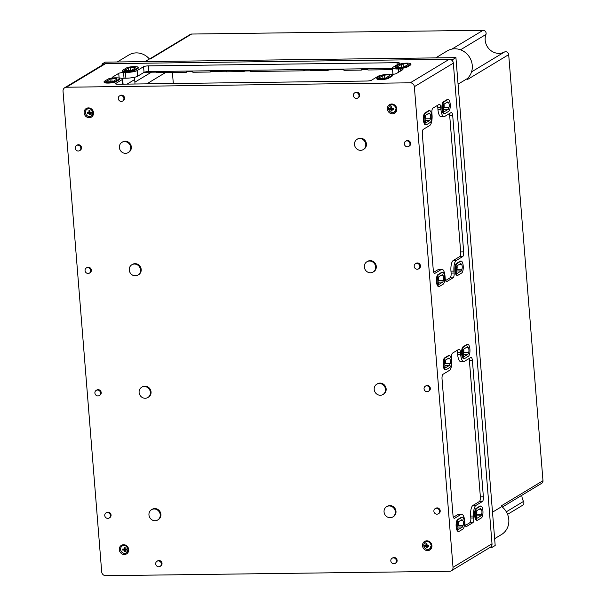 <?xml version="1.0" encoding="UTF-8"?>
<svg xmlns="http://www.w3.org/2000/svg" width="606" height="606" viewBox="0 0 606 606"><rect width="100%" height="100%" fill="white"/><g stroke="black" fill="none" stroke-linecap="round" stroke-linejoin="round"><path stroke-width="0.91" d="M87.112 109.163A4 3.689 -121.1 0 0 89.87 116.473A4 3.689 -121.1 0 0 92.923 112.542A4 3.689 -121.1 0 0 87.097 109.171A4 3.689 -121.1 0 0 86.007 114.496A4 3.689 -121.1 0 0 91.233 116.019L92.869 112.61C91.635 109.08 89.711 107.936 87.097 109.171M87.582 113.284A7.984 1.462 -4.6 0 0 88.93 113.292A7.984 1.462 -4.6 0 0 89.074 113.292A7.999 2.712 89.3 0 0 89.302 114.837A7.704 1.417 -4.6 0 0 90.302 114.807A7.901 2.682 -90.7 0 1 90.074 113.261A7.984 1.462 -4.6 0 0 91.764 113.148A7.461 2.538 -90.7 0 1 91.68 112.14A7.984 1.462 175.4 0 1 89.999 112.246A7.901 2.682 -90.7 0 1 89.961 110.595A7.704 1.417 175.4 0 1 88.961 110.625A7.999 2.712 89.3 0 0 88.999 112.284A7.984 1.462 175.4 0 1 87.499 112.277A7.87 2.674 89.3 0 0 87.582 113.284L88.385 112.284M390.347 105.262A4 3.689 -121.1 0 0 392.271 112.572A4 3.689 -121.1 0 0 396.165 108.648A4 3.689 -121.1 0 0 390.34 105.27A4 3.689 -121.1 0 0 389.241 110.603A4 3.689 -121.1 0 0 394.468 112.118L396.104 108.716C394.87 105.186 392.946 104.035 390.34 105.27M391.15 110.936A7.704 1.417 -4.6 0 0 392.09 110.943A7.992 2.712 -90.7 0 1 391.862 109.398A7.984 1.462 -4.6 0 0 392.059 109.398A7.984 1.462 -4.6 0 0 393.438 109.353A7.878 2.674 -90.7 0 1 393.362 108.345A7.984 1.462 175.4 0 1 391.787 108.391A7.992 2.712 -90.7 0 1 391.749 106.732A7.704 1.417 175.4 0 1 390.817 106.724A7.893 2.682 89.3 0 0 390.847 108.383A7.984 1.462 175.4 0 1 389.461 108.315A7.439 2.522 89.3 0 0 389.544 109.322A7.984 1.462 -4.6 0 0 390.931 109.391A7.893 2.682 89.3 0 0 391.15 110.936L391.908 110.481L391.779 108.875L390.931 109.391M125.109 547.415A7.704 1.417 175.4 0 1 124.109 547.445A7.999 2.712 89.3 0 0 124.139 549.104A7.984 1.462 175.4 0 1 123.995 549.104A7.984 1.462 175.4 0 1 122.647 549.097A7.87 2.674 89.3 0 0 122.73 550.104A7.984 1.462 -4.6 0 0 124.222 550.112A7.999 2.712 89.3 0 0 124.442 551.657A7.704 1.417 -4.6 0 0 125.442 551.627A7.901 2.682 -90.7 0 1 125.222 550.081A7.984 1.462 -4.6 0 0 126.904 549.975A7.461 2.538 -90.7 0 1 126.828 548.968A7.984 1.462 175.4 0 1 125.139 549.074A7.901 2.682 -90.7 0 1 125.109 547.415M122.253 545.983A4 3.689 -121.1 0 0 121.177 551.308A4 3.689 -121.1 0 0 128.071 549.369A4 3.689 -121.1 0 0 122.245 545.991A4 3.689 -121.1 0 0 121.155 551.324A4 3.689 -121.1 0 0 126.374 552.839L128.017 549.437C126.775 545.908 124.851 544.756 122.245 545.991M428.503 545.173A7.984 1.462 175.4 0 1 427.124 545.211A7.984 1.462 175.4 0 1 426.935 545.211A7.992 2.712 -90.7 0 1 426.897 543.559A7.704 1.417 175.4 0 1 425.957 543.544A7.893 2.682 89.3 0 0 425.995 545.203A7.984 1.462 175.4 0 1 424.609 545.135A7.439 2.522 89.3 0 0 424.692 546.142A7.984 1.462 -4.6 0 0 426.079 546.211A7.893 2.682 89.3 0 0 426.298 547.756A7.704 1.417 -4.6 0 0 427.23 547.771A7.992 2.712 -90.7 0 1 427.01 546.218A7.984 1.462 -4.6 0 0 428.586 546.18A7.878 2.674 -90.7 0 1 428.503 545.173M429.616 548.945L431.252 545.536C430.018 542.006 428.094 540.863 425.48 542.097A4 3.689 -121.1 0 0 424.389 547.423A4 3.689 -121.1 0 0 431.313 545.468A4 3.689 -121.1 0 0 425.48 542.097A4 3.689 -121.1 0 0 424.412 547.407A4 3.689 -121.1 0 0 429.624 548.938M119.397 147.546A5.999 5.537 58.9 0 1 121.935 142.334A5.999 5.537 58.9 0 1 129.775 144.614A5.999 5.537 58.9 0 1 128.139 152.606A5.999 5.537 58.9 0 1 119.397 147.546M121.935 142.334L122.601 141.94A5.999 5.537 58.9 0 1 130.434 144.213A5.999 5.537 58.9 0 1 128.798 152.212L128.139 152.606M129.245 270.003A5.999 5.537 58.9 0 1 131.79 264.799A5.999 5.537 58.9 0 1 139.63 267.072A5.999 5.537 58.9 0 1 137.986 275.071A5.999 5.537 58.9 0 1 129.245 270.003M131.79 264.799L132.449 264.398A5.999 5.537 58.9 0 1 140.289 266.678A5.999 5.537 58.9 0 1 138.653 274.67L137.986 275.071M139.1 392.468A5.999 5.537 58.9 0 1 141.645 387.257A5.999 5.537 58.9 0 1 149.477 389.537A5.999 5.537 58.9 0 1 147.841 397.528A5.999 5.537 58.9 0 1 139.1 392.468M141.645 387.257L142.304 386.863A5.999 5.537 58.9 0 1 150.144 389.135A5.999 5.537 58.9 0 1 148.5 397.135L147.841 397.528M148.955 514.926A5.999 5.537 58.9 0 1 151.492 509.722A5.999 5.537 58.9 0 1 159.333 511.994A5.999 5.537 58.9 0 1 157.696 519.993A5.999 5.537 58.9 0 1 148.955 514.926M151.492 509.722L152.159 509.32A5.999 5.537 58.9 0 1 159.992 511.6A5.999 5.537 58.9 0 1 158.355 519.592L157.696 519.993M354.495 144.523A5.999 5.537 58.9 0 1 357.032 139.312A5.999 5.537 58.9 0 1 364.873 141.592A5.999 5.537 58.9 0 1 363.236 149.591A5.999 5.537 58.9 0 1 354.495 144.523M357.032 139.312L357.699 138.918A5.999 5.537 58.9 0 1 365.532 141.19A5.999 5.537 58.9 0 1 363.895 149.19L363.236 149.591M364.342 266.988A5.999 5.537 58.9 0 1 366.888 261.777A5.999 5.537 58.9 0 1 374.728 264.049A5.999 5.537 58.9 0 1 373.084 272.049A5.999 5.537 58.9 0 1 364.342 266.988M366.888 261.777L367.547 261.375A5.999 5.537 58.9 0 1 375.387 263.655A5.999 5.537 58.9 0 1 373.75 271.647L373.084 272.049M374.197 389.446A5.999 5.537 58.9 0 1 376.743 384.234A5.999 5.537 58.9 0 1 384.583 386.514A5.999 5.537 58.9 0 1 382.939 394.514A5.999 5.537 58.9 0 1 374.197 389.446M376.743 384.234L377.402 383.84A5.999 5.537 58.9 0 1 385.242 386.113A5.999 5.537 58.9 0 1 383.598 394.112L382.939 394.514M384.052 511.911A5.999 5.537 58.9 0 1 386.598 506.699A5.999 5.537 58.9 0 1 394.43 508.972A5.999 5.537 58.9 0 1 392.794 516.971A5.999 5.537 58.9 0 1 384.052 511.911M386.598 506.699L387.257 506.298A5.999 5.537 58.9 0 1 395.089 508.578A5.999 5.537 58.9 0 1 393.453 516.57L392.794 516.971M118.276 98.528A3 2.765 58.9 0 1 123.465 97.058A3 2.765 58.9 0 1 122.647 101.058A3 2.765 58.9 0 1 118.276 98.528M119.549 95.922L120.208 95.521A3 2.765 58.9 0 1 124.124 96.657A3 2.765 58.9 0 1 123.306 100.657L122.647 101.058M353.374 95.506A3 2.765 58.9 0 1 358.563 94.036A3 2.765 58.9 0 1 357.745 98.036A3 2.765 58.9 0 1 353.374 95.506M354.646 92.9L355.305 92.498A3 2.765 58.9 0 1 359.222 93.642A3 2.765 58.9 0 1 358.404 97.634L357.745 98.036M155.719 563.875A3 2.765 58.9 0 1 160.908 562.413A3 2.765 58.9 0 1 160.09 566.405A3 2.765 58.9 0 1 155.719 563.875M156.984 561.27L157.651 560.876A3 2.765 58.9 0 1 161.567 562.012A3 2.765 58.9 0 1 160.749 566.012L160.09 566.405M390.817 560.853A3 2.765 58.9 0 1 396.006 559.391A3 2.765 58.9 0 1 395.188 563.391A3 2.765 58.9 0 1 390.817 560.853M392.082 558.247L392.749 557.853A3 2.765 58.9 0 1 396.665 558.99A3 2.765 58.9 0 1 395.847 562.989L395.188 563.391M75.197 148.114A3 2.765 58.9 0 1 80.386 146.644A3 2.765 58.9 0 1 79.568 150.644A3 2.765 58.9 0 1 75.197 148.114M76.47 145.508L77.129 145.107A3 2.765 58.9 0 1 81.045 146.251A3 2.765 58.9 0 1 80.227 150.243L79.568 150.644M85.052 270.571A3 2.765 58.9 0 1 90.241 269.109A3 2.765 58.9 0 1 89.423 273.109A3 2.765 58.9 0 1 85.052 270.571M86.317 267.973L86.984 267.572A3 2.765 58.9 0 1 90.9 268.708A3 2.765 58.9 0 1 90.082 272.708L89.423 273.109M94.9 393.036A3 2.765 58.9 0 1 100.096 391.567A3 2.765 58.9 0 1 99.27 395.567A3 2.765 58.9 0 1 94.9 393.036M96.172 390.431L96.831 390.029A3 2.765 58.9 0 1 100.755 391.173A3 2.765 58.9 0 1 99.937 395.165L99.27 395.567M104.755 515.494A3 2.765 58.9 0 1 109.944 514.032A3 2.765 58.9 0 1 109.125 518.032A3 2.765 58.9 0 1 104.755 515.494M106.027 512.888L106.686 512.494A3 2.765 58.9 0 1 110.603 513.63A3 2.765 58.9 0 1 109.784 517.63L109.125 518.032M404.331 143.887A3 2.765 58.9 0 1 409.527 142.418A3 2.765 58.9 0 1 408.702 146.417A3 2.765 58.9 0 1 404.331 143.887M405.603 141.281L406.262 140.88A3 2.765 58.9 0 1 410.186 142.016A3 2.765 58.9 0 1 409.368 146.016L408.702 146.417M414.186 266.345A3 2.765 58.9 0 1 419.375 264.875A3 2.765 58.9 0 1 418.557 268.875A3 2.765 58.9 0 1 414.186 266.345M415.458 263.739L416.117 263.345A3 2.765 58.9 0 1 420.034 264.481A3 2.765 58.9 0 1 419.216 268.481L418.557 268.875M424.041 388.802A3 2.765 58.9 0 1 429.23 387.34A3 2.765 58.9 0 1 428.412 391.34A3 2.765 58.9 0 1 424.041 388.802M425.314 386.204L425.973 385.802A3 2.765 58.9 0 1 429.889 386.939A3 2.765 58.9 0 1 429.071 390.938L428.412 391.34M433.888 511.267A3 2.765 58.9 0 1 439.085 509.797A3 2.765 58.9 0 1 438.267 513.797A3 2.765 58.9 0 1 433.888 511.267M435.161 508.661L435.828 508.267A3 2.765 58.9 0 1 439.744 509.404A3 2.765 58.9 0 1 438.926 513.403L438.267 513.797M449.296 113.67A4 1.356 -90.7 0 1 449.705 115.754L460.666 251.929A4 1.356 -90.7 0 1 459.659 256.649L453.212 260.535L456.227 260.497A8.999 3.053 -90.7 0 0 453.962 271.109L454.121 273.064A4 1.356 -90.7 0 1 453.114 277.783L446.834 281.57A4 1.356 -90.7 0 1 446.569 281.654A4 1.356 -90.7 0 1 445.198 278.449L445.039 276.487A8.999 3.053 -90.7 0 0 441.956 269.284L438.941 269.322A8.999 3.053 -90.7 0 0 438.35 269.503L433.691 272.314M441.032 116.7A8.999 3.053 -90.7 0 1 437.949 109.497L440.956 109.459A8.999 3.053 -90.7 0 0 444.046 116.663L441.032 116.7M437.373 105.452A4 1.356 -90.7 0 1 437.79 107.535L437.949 109.497M453.212 260.535A8.999 3.053 -90.7 0 0 450.955 271.147L451.106 273.101A4 1.356 -90.7 0 1 450.106 277.821L445.615 280.533M444.046 116.663A8.999 3.053 -90.7 0 0 444.637 116.481L451.076 112.595A4 1.356 -90.7 0 1 451.341 112.511A4 1.356 -90.7 0 1 452.72 115.716L463.673 251.891A4 1.356 -90.7 0 1 462.666 256.611L456.227 260.497M438.35 269.503L441.357 269.465L434.919 273.351A4 1.356 -90.7 0 1 434.653 273.435A4 1.356 -90.7 0 1 433.282 270.231L422.321 134.055A4 1.356 -90.7 0 1 423.329 129.343L429.775 125.45A8.999 3.053 -90.7 0 0 432.033 114.837L431.881 112.883A4 1.356 -90.7 0 1 432.881 108.163L439.161 104.376A4 1.356 -90.7 0 1 439.426 104.3A4 1.356 -90.7 0 1 440.797 107.497L440.956 109.459M441.357 269.465A8.999 3.053 -90.7 0 1 441.956 269.284M468.999 358.593A4 1.356 -90.7 0 1 469.415 360.676L480.369 496.852A4 1.356 -90.7 0 1 479.361 501.571L472.922 505.457L475.93 505.419A8.999 3.053 -90.7 0 0 473.665 516.032L473.824 517.986A4 1.356 -90.7 0 1 472.816 522.705L466.544 526.493A4 1.356 -90.7 0 1 466.279 526.569A4 1.356 -90.7 0 1 464.908 523.372L464.749 521.41A8.999 3.053 -90.7 0 0 461.658 514.206L458.651 514.244A8.999 3.053 -90.7 0 0 458.053 514.426L453.402 517.236M460.742 361.623A8.999 3.053 -90.7 0 1 457.651 354.419L460.658 354.381A8.999 3.053 -90.7 0 0 463.749 361.585L460.742 361.623M457.083 350.374A4 1.356 -90.7 0 1 457.492 352.457L457.651 354.419M472.922 505.457A8.999 3.053 -90.7 0 0 470.657 516.07L470.817 518.024A4 1.356 -90.7 0 1 469.809 522.743L465.317 525.455M463.749 361.585A8.999 3.053 -90.7 0 0 464.34 361.403L470.786 357.517A4 1.356 -90.7 0 1 471.051 357.434A4 1.356 -90.7 0 1 472.422 360.638L483.376 496.814A4 1.356 -90.7 0 1 482.376 501.533L475.93 505.419M458.053 514.426L461.068 514.388L454.621 518.274A4 1.356 -90.7 0 1 454.356 518.357A4 1.356 -90.7 0 1 452.985 515.153L442.032 378.977A4 1.356 -90.7 0 1 443.039 374.258L449.478 370.372A8.999 3.053 -90.7 0 0 451.743 359.759L451.584 357.805A4 1.356 -90.7 0 1 452.591 353.086L458.863 349.298A4 1.356 -90.7 0 1 459.128 349.223A4 1.356 -90.7 0 1 460.507 352.419L460.658 354.381M461.068 514.388A8.999 3.053 -90.7 0 1 461.658 514.206M64.721 87.718L103.702 64.198A4 3.689 58.9 0 1 105.452 63.706L449.258 59.282A4 3.689 58.9 0 1 453.333 63.153L492.011 543.787A4 3.689 58.9 0 1 490.315 547.263L451.334 570.784A4 3.689 58.9 0 1 449.584 571.284L105.77 575.7A4 3.689 58.9 0 1 101.694 571.829L63.024 91.195A4 3.689 58.9 0 1 66.471 87.226L410.277 82.81A4 3.689 58.9 0 1 414.352 86.681L453.023 567.314A4 3.689 58.9 0 1 451.334 570.784M382.712 75.667L384.583 75.227A2.856 0.523 -4.6 0 1 389.234 75.167L389.688 75.583L385.28 78.242L378.303 78.333L382.712 75.667L382.924 78.272M393.711 74.212A9.196 1.689 175.4 0 1 392.87 73.599L392.408 67.91A9.196 1.689 175.4 0 1 392.93 67.289L399.369 63.403A3.803 0.697 175.4 0 0 399.581 63.138A3.803 0.697 175.4 0 0 397.051 62.691L148.409 65.88L148.871 71.561L392.453 68.433M113.655 77.909A3.803 0.697 175.4 0 1 112.118 77.47A3.803 0.697 175.4 0 1 112.33 77.212L118.738 73.349A3.803 0.697 175.4 0 1 123.571 72.546L125.45 72.515A9.196 1.689 175.4 0 0 137.138 70.576L143.584 66.683L144.039 72.372A3.803 0.697 175.4 0 1 148.871 71.561M144.039 72.372L137.6 76.258A9.196 1.689 175.4 0 1 125.904 78.204L124.025 78.227A3.803 0.697 175.4 0 0 121.821 78.379M134.199 69.963L137.835 67.774A5.999 1.098 -4.6 0 0 138.168 67.364A5.999 1.098 -4.6 0 0 133.153 66.675A5.999 1.098 -4.6 0 0 126.548 67.917L122.912 70.107A5.999 1.098 -4.6 0 0 122.579 70.516A5.999 1.098 -4.6 0 0 127.593 71.205A5.999 1.098 -4.6 0 0 134.199 69.963L134.252 70.652L137.888 68.455A5.999 1.098 175.4 0 0 138.229 68.046L138.168 67.364M130.366 67.569A2.856 0.523 -4.6 0 1 135.024 67.508L135.479 67.917L131.07 70.584L124.086 70.675L128.502 68.008L130.366 67.569L130.608 70.584M115.701 81.128L119.337 78.931A5.999 1.098 -4.6 0 0 119.67 78.53A5.999 1.098 -4.6 0 0 114.655 77.841A5.999 1.098 -4.6 0 0 108.05 79.083L104.414 81.272A5.999 1.098 -4.6 0 0 104.081 81.681A5.999 1.098 -4.6 0 0 109.095 82.363A5.999 1.098 -4.6 0 0 115.701 81.128L115.754 81.818L119.39 79.621A5.999 1.098 175.4 0 0 119.723 79.212L119.67 78.53M111.868 78.735A2.856 0.523 -4.6 0 1 116.526 78.674L116.981 79.083L112.564 81.749L105.588 81.833L109.997 79.174L111.868 78.735L112.11 81.749M406.914 66.463L410.55 64.266A5.999 1.098 -4.6 0 0 410.883 63.857A5.999 1.098 -4.6 0 0 405.868 63.175A5.999 1.098 -4.6 0 0 399.263 64.41L395.627 66.607A5.999 1.098 -4.6 0 0 395.294 67.016A5.999 1.098 -4.6 0 0 400.308 67.698A5.999 1.098 -4.6 0 0 406.914 66.463L406.967 67.145L410.603 64.956A5.999 1.098 175.4 0 0 410.936 64.547L410.883 63.857M403.081 64.062A2.856 0.523 -4.6 0 1 407.74 64.001L408.194 64.418L403.778 67.077L396.801 67.168L401.21 64.509L403.081 64.062L403.323 67.084M388.416 77.621L392.044 75.432A5.999 1.098 -4.6 0 0 392.385 75.023A5.999 1.098 -4.6 0 0 387.363 74.341A5.999 1.098 -4.6 0 0 380.765 75.576L377.129 77.773A5.999 1.098 -4.6 0 0 376.788 78.174A5.999 1.098 -4.6 0 0 381.81 78.863A5.999 1.098 -4.6 0 0 388.416 77.621L388.469 78.31L392.105 76.114A5.999 1.098 175.4 0 0 392.438 75.705L392.385 75.023M444.024 104.141A2.901 0.985 -90.7 0 1 443.85 107.679L443.6 108.345M447.728 101.906L443.297 104.58L443.887 111.928L448.319 109.254L448.932 107.618A2.901 0.985 -90.7 0 0 448.531 102.694L447.728 101.906M443.683 109.315L448.319 109.254M425.526 115.307A2.901 0.985 -90.7 0 1 425.351 118.844L425.101 119.511M429.23 113.072L424.798 115.746L425.389 123.094L429.821 120.42L430.427 118.776A2.901 0.985 -90.7 0 0 430.033 113.86L429.23 113.072M425.185 120.48L429.821 120.42M438.532 276.957A2.901 0.985 -90.7 0 1 438.358 280.495L438.108 281.161M442.236 274.723L437.805 277.389L438.396 284.737L442.827 282.07L443.433 280.426A2.901 0.985 -90.7 0 0 443.039 275.51L442.236 274.723M438.191 282.131L442.827 282.07M457.03 265.792A2.901 0.985 -90.7 0 1 456.856 269.329L456.606 269.996M460.734 263.557L456.303 266.231L456.894 273.579L461.325 270.905L461.931 269.261A2.901 0.985 -90.7 0 0 461.537 264.345L460.734 263.557M456.689 270.965L461.325 270.905M463.734 349.064A2.901 0.985 -90.7 0 1 463.56 352.601L463.31 353.268M467.431 346.829L463.007 349.503L463.598 356.851L468.021 354.177L468.635 352.533A2.901 0.985 -90.7 0 0 468.241 347.617L467.431 346.829M463.385 354.237L468.021 354.177M445.236 360.229A2.901 0.985 -90.7 0 1 445.054 363.767L444.812 364.433M448.932 357.995L444.509 360.668L445.099 368.016L449.523 365.342L450.137 363.698A2.901 0.985 -90.7 0 0 449.743 358.782L448.932 357.995M444.887 365.403L449.523 365.342M458.242 521.88A2.901 0.985 -90.7 0 1 458.06 525.417L457.818 526.084M461.939 519.645L457.515 522.311L458.106 529.659L462.529 526.993L463.143 525.349A2.901 0.985 -90.7 0 0 462.742 520.425L461.939 519.645M457.894 527.053L462.529 526.993M476.74 510.714A2.901 0.985 -90.7 0 1 476.566 514.252L476.316 514.918M480.437 508.479L476.013 511.153L476.604 518.501L481.028 515.827L481.641 514.183A2.901 0.985 -90.7 0 0 481.247 509.267L480.437 508.479M476.392 515.888L481.028 515.827M444.115 101.778L447.751 99.581A5.999 2.038 -90.7 0 1 448.145 99.467A5.999 2.038 -90.7 0 1 450.243 104.846A5.999 2.038 -90.7 0 1 448.69 111.337L445.062 113.534A5.999 2.038 -90.7 0 1 444.66 113.655A5.999 2.038 -90.7 0 1 442.569 108.269A5.999 2.038 -90.7 0 1 444.115 101.778L443.456 101.785A5.999 2.038 -90.7 0 0 441.91 108.277A5.999 2.038 -90.7 0 0 444.009 113.663L444.66 113.655M443.456 101.785L447.092 99.596A5.999 2.038 -90.7 0 1 447.486 99.475L448.145 99.467M425.617 112.943L429.245 110.746A5.999 2.038 -90.7 0 1 429.646 110.625A5.999 2.038 -90.7 0 1 431.737 116.011A5.999 2.038 -90.7 0 1 430.192 122.503L426.563 124.7A5.999 2.038 -90.7 0 1 426.162 124.821A5.999 2.038 -90.7 0 1 424.071 119.435A5.999 2.038 -90.7 0 1 425.617 112.943L424.957 112.951A5.999 2.038 -90.7 0 0 423.412 119.443A5.999 2.038 -90.7 0 0 425.503 124.828L426.162 124.821M424.957 112.951L428.586 110.754A5.999 2.038 -90.7 0 1 428.987 110.633L429.646 110.625M438.623 274.586L442.251 272.397A5.999 2.038 -90.7 0 1 442.653 272.276A5.999 2.038 -90.7 0 1 444.743 277.662A5.999 2.038 -90.7 0 1 443.198 284.153L439.57 286.343A5.999 2.038 -90.7 0 1 439.168 286.464A5.999 2.038 -90.7 0 1 437.077 281.086A5.999 2.038 -90.7 0 1 438.623 274.586L437.964 274.601A5.999 2.038 -90.7 0 0 436.418 281.093A5.999 2.038 -90.7 0 0 438.509 286.471L439.168 286.464M437.964 274.601L441.592 272.405A5.999 2.038 -90.7 0 1 441.994 272.283L442.653 272.276M457.121 263.428L460.757 261.231A5.999 2.038 -90.7 0 1 461.151 261.11A5.999 2.038 -90.7 0 1 463.242 266.496A5.999 2.038 -90.7 0 1 461.696 272.988L458.068 275.185A5.999 2.038 -90.7 0 1 457.666 275.306A5.999 2.038 -90.7 0 1 455.576 269.92A5.999 2.038 -90.7 0 1 457.121 263.428L456.462 263.436A5.999 2.038 -90.7 0 0 454.917 269.928A5.999 2.038 -90.7 0 0 457.015 275.313L457.666 275.306M456.462 263.436L460.098 261.239A5.999 2.038 -90.7 0 1 460.492 261.118L461.151 261.11M463.817 346.7L467.453 344.503A5.999 2.038 -90.7 0 1 467.847 344.382A5.999 2.038 -90.7 0 1 469.945 349.768A5.999 2.038 -90.7 0 1 468.4 356.26L464.764 358.457A5.999 2.038 -90.7 0 1 464.37 358.578A5.999 2.038 -90.7 0 1 462.272 353.192A5.999 2.038 -90.7 0 1 463.817 346.7L463.158 346.708A5.999 2.038 -90.7 0 0 461.613 353.2A5.999 2.038 -90.7 0 0 463.711 358.585L464.37 358.578M463.158 346.708L466.794 344.511A5.999 2.038 -90.7 0 1 467.188 344.397L467.847 344.382M445.319 357.866L448.955 355.669A5.999 2.038 -90.7 0 1 449.349 355.548A5.999 2.038 -90.7 0 1 451.447 360.934A5.999 2.038 -90.7 0 1 449.902 367.425L446.266 369.622A5.999 2.038 -90.7 0 1 445.872 369.743A5.999 2.038 -90.7 0 1 443.774 364.357A5.999 2.038 -90.7 0 1 445.319 357.866L444.66 357.873A5.999 2.038 -90.7 0 0 443.115 364.365A5.999 2.038 -90.7 0 0 445.213 369.751L445.872 369.743M444.66 357.873L448.296 355.677A5.999 2.038 -90.7 0 1 448.69 355.555L449.349 355.548M458.325 519.509L461.961 517.319A5.999 2.038 -90.7 0 1 462.355 517.198A5.999 2.038 -90.7 0 1 464.454 522.584A5.999 2.038 -90.7 0 1 462.908 529.076L459.272 531.265A5.999 2.038 -90.7 0 1 458.878 531.386A5.999 2.038 -90.7 0 1 456.78 526A5.999 2.038 -90.7 0 1 458.325 519.509L457.666 519.524A5.999 2.038 -90.7 0 0 456.121 526.016A5.999 2.038 -90.7 0 0 458.219 531.394L458.878 531.386M457.666 519.524L461.302 517.327A5.999 2.038 -90.7 0 1 461.696 517.206L462.355 517.198M476.824 508.351L480.46 506.154A5.999 2.038 -90.7 0 1 480.853 506.033A5.999 2.038 -90.7 0 1 482.952 511.419A5.999 2.038 -90.7 0 1 481.406 517.91L477.77 520.107A5.999 2.038 -90.7 0 1 477.377 520.221A5.999 2.038 -90.7 0 1 475.278 514.842A5.999 2.038 -90.7 0 1 476.824 508.351L476.164 508.358A5.999 2.038 -90.7 0 0 474.619 514.85A5.999 2.038 -90.7 0 0 476.717 520.236L477.377 520.221M476.164 508.358L479.8 506.161A5.999 2.038 -90.7 0 1 480.194 506.04L480.853 506.033M388.469 78.31A5.999 1.098 175.4 0 1 381.863 79.545A5.999 1.098 175.4 0 1 376.849 78.863L376.788 78.174M406.967 67.145A5.999 1.098 175.4 0 1 400.361 68.38A5.999 1.098 175.4 0 1 395.347 67.698L395.294 67.016M115.754 81.818A5.999 1.098 175.4 0 1 109.148 83.052A5.999 1.098 175.4 0 1 104.134 82.371L104.081 81.681M134.252 70.652A5.999 1.098 175.4 0 1 127.646 71.887A5.999 1.098 175.4 0 1 122.632 71.205L122.579 70.516M390.506 74.379L391.499 74.371A3.803 0.697 175.4 0 0 396.332 73.568L402.74 69.698A3.803 0.697 175.4 0 0 402.952 69.44A3.803 0.697 175.4 0 0 400.422 68.986L398.543 69.008A9.196 1.689 175.4 0 1 392.408 67.91M118.041 77.909A9.196 1.689 175.4 0 1 122.662 79A9.196 1.689 175.4 0 1 122.147 79.621L115.701 83.514A3.803 0.697 175.4 0 0 115.488 83.772A3.803 0.697 175.4 0 0 118.019 84.226L366.66 81.03A3.803 0.697 175.4 0 0 371.486 80.227L377.932 76.341A9.196 1.689 175.4 0 1 381.833 75.144M143.584 66.683A3.803 0.697 175.4 0 1 148.409 65.88M109.997 79.174L110.209 81.78M128.502 68.008L128.707 70.614M401.21 64.509L401.422 67.107M428.54 545.68L427.01 546.218M427.154 547.301L426.298 547.756M427.056 547.301L426.927 545.703L426.079 546.211M426.927 545.703L424.692 546.142M425.389 545.718L425.344 545.18M426.753 543.559L426.844 544.688L425.995 545.203M126.866 549.559L125.222 550.081M125.366 551.18L124.442 551.657M125.237 551.18L125.109 549.581L124.222 550.112M125.109 549.581L122.73 550.104M123.571 549.597L123.533 549.112M124.934 547.423L125.025 548.566L124.139 549.104M393.392 108.853L391.862 109.398M391.779 108.875L389.544 109.322M390.241 108.898L390.203 108.36M391.612 106.732L391.703 107.868L390.847 108.383M91.718 112.731L90.074 113.261M90.218 114.352L89.302 114.837L88.93 113.292M90.089 114.36L89.961 112.754L89.074 113.292M89.961 112.754L88.423 112.777M89.786 110.595L89.885 111.746L88.999 112.284M392.552 69.682L367.925 69.993L367.827 68.751M361.252 68.834L361.358 70.084L343.95 70.304L343.844 69.061M362.29 68.819L362.343 69.485L361.358 70.084M327.679 69.266L327.785 70.516L310.386 70.735L310.287 69.493M328.717 69.251L328.77 69.917L327.785 70.516M303.712 69.576L303.811 70.819L250.376 71.508L250.278 70.258M304.75 69.561L304.803 70.22L303.811 70.819M243.703 70.349L243.809 71.591L226.409 71.819L226.311 70.569M244.741 70.334L244.794 70.993L243.809 71.591M210.146 70.781L210.244 72.023L192.837 72.243L192.738 71M211.183 70.766L211.236 71.425L210.244 72.023M186.163 71.084L186.262 72.334L156.234 72.72L156.136 71.47M187.201 71.069L187.254 71.735L186.262 72.334M173.308 83.514L172.422 72.508M362.343 69.485L367.88 69.41M328.77 69.917L343.897 69.72M304.803 70.22L310.34 70.152M244.794 70.993L250.331 70.925M211.236 71.425L226.364 71.228M187.254 71.735L192.791 71.659M144.198 72.288L156.189 72.129M151.402 72.197L134.896 82.151L134.502 77.28M134.896 82.151A14.499 13.377 58.9 0 1 134.926 84.007M492.504 512.176L501.76 506.593A17.18 15.847 58.9 0 1 501.533 534.515L494.64 538.673M145.039 61.615L149.409 58.979L150.341 58.964L191.632 34.042A3 2.765 58.9 0 0 190.322 34.413L149.629 58.971M117.291 61.971L128.82 55.01A17.18 15.847 58.9 0 1 149.409 58.979M458.068 84.173L467.324 78.583L467.4 79.553L508.692 54.631L542.976 480.702A3 2.765 58.9 0 1 541.703 483.308L502.344 507.063M435.706 57.881L447.236 50.919A17.18 15.847 58.9 0 1 468.809 56.123A17.18 15.847 58.9 0 1 467.324 78.583M521.811 495.314A13.635 12.582 58.9 0 0 523.523 501.42A3 2.765 58.9 0 1 522.622 505.275L507.578 514.35M191.632 34.042L483.065 30.3A3 2.765 58.9 0 1 485.951 34.459A13.635 12.582 58.9 0 0 489.701 49.578A13.635 12.582 58.9 0 0 504.457 52.025A3 2.765 58.9 0 1 508.692 54.631M542.976 480.702L501.685 505.624L501.76 506.593M104.05 64.016L101.997 64.039L102.088 65.168M491.845 545.286L492.019 547.415L490.012 547.445M492.019 547.415L495.185 545.506L455.932 57.623L452.765 59.532L452.932 61.668M452.765 59.532L450.712 59.562M455.932 57.623L105.171 62.13L101.997 64.039M392.09 110.943L392.059 109.398M124.109 547.445L123.995 549.104M426.897 543.559L427.124 545.211M93.536 112.731A4.999 4.613 -121.1 0 0 86.143 108.58A4.999 4.613 -121.1 0 0 86.825 117.064A4.999 4.613 -121.1 0 0 93.536 112.731M128.684 549.551A4.999 4.613 -121.1 0 0 121.291 545.4A4.999 4.613 -121.1 0 0 121.973 553.884A4.999 4.613 -121.1 0 0 128.684 549.551M396.771 108.838A4.999 4.613 -121.1 0 0 389.378 104.686A4.999 4.613 -121.1 0 0 390.059 113.171A4.999 4.613 -121.1 0 0 396.771 108.838M431.919 545.658A4.999 4.613 -121.1 0 0 424.526 541.506A4.999 4.613 -121.1 0 0 425.207 549.99A4.999 4.613 -121.1 0 0 431.919 545.658M449.705 115.754L452.72 115.716M437.79 107.535L440.797 107.497M434.388 273.359L434.919 273.351M446.304 281.578L446.834 281.57M450.106 277.821L453.114 277.783M451.106 273.101L454.121 273.064M450.955 271.147L453.962 271.109M459.659 256.649L462.666 256.611M460.666 251.929L463.673 251.891M469.415 360.676L472.422 360.638M457.492 352.457L460.507 352.419M454.091 518.282L454.621 518.274M466.014 526.5L466.544 526.493M469.809 522.743L472.816 522.705M470.817 518.024L473.824 517.986M470.657 516.07L473.665 516.032M479.361 501.571L482.376 501.533M480.369 496.852L483.376 496.814M384.583 75.227L384.825 78.25M389.234 75.167L389.287 75.826M134.184 79.841L127.116 84.105M443.85 107.679L448.932 107.618M446.38 102.725L448.531 102.694M425.351 118.844L430.427 118.776M427.881 113.883L430.033 113.86M438.358 280.495L443.433 280.426M440.888 275.533L443.039 275.51M456.856 269.329L461.931 269.261M459.386 264.368L461.537 264.345M463.56 352.601L468.635 352.533M466.082 347.647L468.241 347.617M445.054 363.767L450.137 363.698M447.584 358.805L449.743 358.782M458.06 525.417L463.143 525.349M460.59 520.456L462.742 520.425M476.566 514.252L481.641 514.183M479.088 509.29L481.247 509.267M447.092 99.596L447.751 99.581M428.586 110.754L429.245 110.746M441.592 272.405L442.251 272.397M460.098 261.239L460.757 261.231M466.794 344.511L467.453 344.503M448.296 355.677L448.955 355.669M461.302 517.327L461.961 517.319M479.8 506.161L480.46 506.154M449.258 59.282L410.277 82.81M453.333 63.153L414.352 86.681M105.452 63.706L66.471 87.226M492.011 543.787L453.023 567.314M392.044 75.432L392.105 76.114M410.55 64.266L410.603 64.956M119.337 78.931L119.39 79.621M137.835 67.774L137.888 68.455M115.701 83.514L115.738 83.992M122.147 79.621L122.51 84.166M112.33 77.212L112.368 77.697M118.738 73.349L119.109 77.962M123.571 72.546L124.025 78.227M125.45 72.515L125.904 78.204M137.138 70.576L137.6 76.258M397.051 62.691L397.21 64.698M398.543 69.008L398.786 72.084M400.422 68.986L400.581 71M116.526 78.674L116.579 79.325M135.024 67.508L135.077 68.16M407.74 64.001L407.793 64.66M523.523 501.42L506.328 511.797M504.457 52.025L471.559 71.879M485.951 34.459L460.53 49.798M483.065 30.3L451.909 49.101M123.079 84.158L122.662 79M146.788 83.855L165.446 72.599"/></g></svg>
